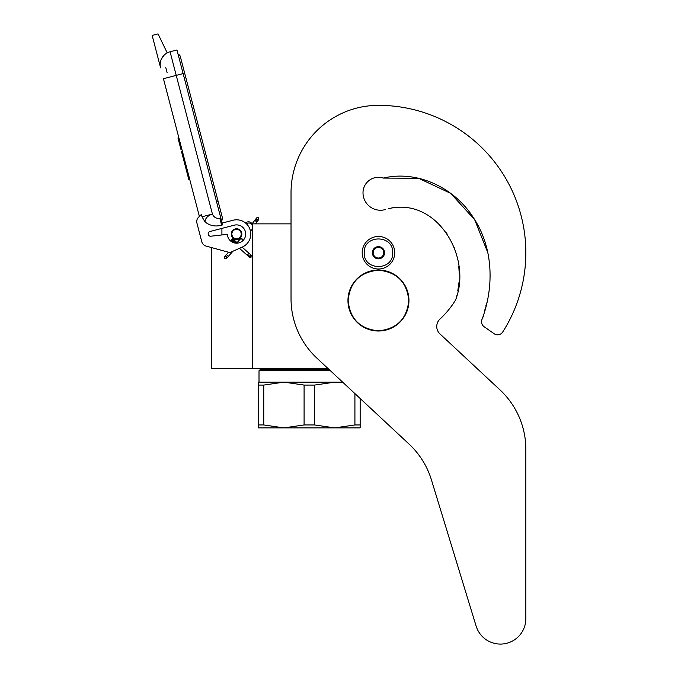 <?xml version="1.0" encoding="UTF-8"?>
<svg xmlns="http://www.w3.org/2000/svg" width="678" height="678" viewBox="0 0 678 678"><rect width="100%" height="100%" fill="white"/><g stroke="black" fill="none" stroke-linecap="round" stroke-linejoin="round"><path stroke-width="1.02" d="M328.127 368.62L252.402 368.62L252.402 223.867L291.031 223.867L291.031 192.764L291.031 298.667A81.326 81.326 0 0 0 316.897 358.145L409.105 444.132A81.326 81.326 0 0 1 431.411 479.829L476.134 626.116A25.417 25.417 0 0 0 525.848 618.683L525.848 449.37A81.326 81.326 0 0 0 499.991 389.892L439.98 333.932A10.162 10.162 0 0 1 439.997 319.05A90.471 90.471 0 0 0 455.023 300.93A10.162 10.162 0 0 0 456.184 298.337L456.819 295.769L456.184 298.337C471.557 256.055 436.759 196.73 388.18 208.756L393.638 207.553L388.18 208.756M211.748 247.623L211.748 368.62L252.402 368.62M236.546 239.215A5.187 5.187 0 0 1 231.368 234.037A5.187 5.187 0 0 1 236.546 228.85A5.187 5.187 0 0 1 241.732 234.037A5.187 5.187 0 0 1 236.546 239.215M251.335 223.867L252.402 223.867M221.909 234.944L221.909 228.401M364.222 252.741C363.34 234.376 393.571 234.376 392.689 252.741C393.571 271.098 363.34 271.098 364.222 252.741M362.188 252.741A16.264 16.264 0 0 1 378.451 236.469A16.264 16.264 0 0 1 394.723 252.741A16.264 16.264 0 0 1 378.451 269.005A16.264 16.264 0 0 1 362.188 252.741A16.264 16.264 0 0 1 378.451 236.469A16.264 16.264 0 0 1 394.723 252.741A16.264 16.264 0 0 1 378.451 269.005A16.264 16.264 0 0 1 362.188 252.741M384.553 252.741A6.102 6.102 0 0 1 378.451 258.835A6.102 6.102 0 0 1 372.358 252.741A6.102 6.102 0 0 1 378.451 246.639A6.102 6.102 0 0 1 384.553 252.741M372.968 253.394L372.586 252.741L373.324 251.453A5.288 5.288 0 0 1 374.781 248.936L375.519 247.656L377.002 247.656A5.288 5.288 0 0 1 379.909 247.656L381.392 247.656L382.129 248.936A5.288 5.288 0 0 1 383.579 251.453L384.324 252.741L383.943 253.403M372.968 252.08L373.324 251.453A5.288 5.288 0 0 0 374.781 256.538L375.137 257.157M375.519 257.818L374.781 256.538A5.288 5.288 0 0 0 377.002 257.818L375.519 257.818M376.282 257.818L377.002 257.818A5.288 5.288 0 0 0 379.909 257.818L380.629 257.818M381.392 257.818L379.909 257.818A5.288 5.288 0 0 0 382.129 256.538L381.392 257.818M381.773 257.165L382.129 256.538A5.288 5.288 0 0 0 383.579 251.453L383.943 252.08M375.137 248.317L374.781 248.936A5.288 5.288 0 0 1 377.002 247.656L376.282 247.656M380.629 247.656L379.909 247.656A5.288 5.288 0 0 1 382.129 248.936L381.773 248.317M224.528 258.716L226.393 258.606L226.282 256.742L224.418 256.852L224.528 258.716M242.046 239.02C240.8 237.851 240.834 237.817 242.139 238.91C243.385 240.08 243.351 240.114 242.046 239.02C240.8 237.851 240.834 237.817 242.139 238.91C243.385 240.08 243.351 240.114 242.046 239.02C240.8 237.851 240.834 237.817 242.139 238.91C243.385 240.08 243.351 240.114 242.046 239.02C240.8 237.851 240.834 237.817 242.139 238.91C243.385 240.08 243.351 240.114 242.046 239.02L231.901 239.368M235.105 240.919L232.181 239.037M234.419 240.3L232.376 238.783M233.698 239.665L232.486 238.631M232.961 239.003L232.495 238.605M234.317 240.207L231.876 239.181M236.647 242.283L231.249 239.885L231.986 239.275M242.139 238.91L231.334 239.792M236.147 241.843L231.054 240.114M236.63 242.275L230.851 240.376M230.995 240.19L236.978 242.58L230.749 240.529M237.147 242.732L230.74 240.554L231.249 239.885M237.156 242.732L230.817 240.427M239.453 248.317L249.496 257.25L250.979 257.428L251.25 255.267L250.792 254.869L250.521 257.03L247.707 254.521L248.436 253.911M252.402 228.944A4.068 4.068 0 0 1 250.402 230.791L249.555 228.249M247.504 224.952L246.428 223.791A4.068 4.068 0 0 1 252.402 225.164M167.212 52.892L158.05 33.9L152.152 35.442L160.618 67.902A13.213 13.213 120.3 0 1 170.068 51.774L176.958 49.977L183.119 73.58L176.229 75.377L212.426 214.062C213.867 217.299 216.35 218.757 219.867 218.426L221.621 225.155L222.604 224.893L183.119 73.58L184.662 73.182L180.297 56.46A3.034 3.034 0 0 0 178.077 54.274A3.034 3.034 0 0 1 180.297 56.46A3.034 3.034 0 0 0 178.077 54.274M168.364 77.436L163.44 78.716L199.383 216.418L198.544 217.24A6.102 6.102 0 0 0 196.934 223.121L201.781 241.715A6.102 6.102 0 0 0 206.07 246.063L229.834 252.597L242.334 247.038A14.23 14.23 0 0 0 249.979 229.334A14.23 14.23 0 0 0 232.952 220.265L222.138 223.087M232.952 220.265L232.368 220.418M208.248 234.274A2.237 2.237 0 0 1 209.841 231.545L234.241 225.181A9.145 9.145 0 0 1 245.546 232.393A9.145 9.145 0 0 1 237.512 243.131A9.145 9.145 0 0 1 227.401 234.317L210.739 236.224A2.237 2.237 0 0 1 208.324 234.563L208.248 234.274M196.934 223.121L201.781 241.715M221.621 225.155C215.477 226.884 209.951 225.816 205.036 221.935L201.985 216.791L201.374 214.451L198.544 217.24M164.178 55.104L161.398 59.045M249.911 229.147L250.072 229.605M250.267 230.249L250.402 230.791M246.216 223.587L246.402 223.765A4.068 4.068 0 0 1 247.775 223.121M201.985 216.791L212.426 214.062C207.654 215.663 205.197 218.282 205.036 221.935M252.03 223.867A4.068 4.068 0 0 0 245.58 223.037A4.068 4.068 0 0 1 252.03 223.867L256.691 217.85L258.547 217.613L258.793 219.46L256.937 219.706L256.691 217.85M182.441 151.499L181.551 151.736L183.441 158.957L184.323 158.72M187.95 172.61L187.06 172.839L183.441 158.957M189.764 179.551L188.874 179.789L187.06 172.839M182.568 151.982L181.679 152.219M178.848 137.736L177.958 137.965L181.043 149.77L181.924 149.533M165.796 67.597L167.119 72.656M216.485 201.451L218.036 201.044L222.401 217.765A3.034 3.034 0 0 1 221.528 220.757A3.034 3.034 0 0 0 222.401 217.765A3.034 3.034 0 0 1 221.528 220.757M240.41 236.673A4.678 4.678 0 0 0 239.19 230.173A4.678 4.678 0 0 0 232.69 231.393A4.678 4.678 0 0 0 233.91 237.893A4.678 4.678 0 0 0 240.41 236.673M240.741 236.902A5.085 5.085 0 0 0 239.419 229.842A5.085 5.085 0 0 0 232.351 231.164A5.085 5.085 0 0 0 233.681 238.232A5.085 5.085 0 0 0 240.741 236.902M240.91 237.02A5.288 5.288 0 0 0 239.529 229.673A5.288 5.288 0 0 0 232.181 231.054A5.288 5.288 0 0 0 233.563 238.393A5.288 5.288 0 0 0 240.91 237.02M360.154 398.486L360.154 427.886L334.746 427.886L314.575 424.953L304.091 424.953L304.091 385.079L283.921 382.138L334.746 382.138L314.575 385.079L304.091 385.079M329.33 369.739L260.03 369.739L259.013 370.756L330.415 370.756M258.504 382.138L283.921 382.138L263.75 385.079L258.504 385.079L258.504 382.138M342.627 382.138L334.746 382.138L343.212 382.68M360.154 424.953L354.916 424.953L334.746 427.886L258.504 427.886L258.504 385.079L258.504 424.953L263.75 424.953L263.75 385.079M354.916 424.953L354.916 393.596M304.091 424.953L283.921 427.886L263.75 424.953M314.575 424.953L314.575 385.079M487.829 252.725L474.693 219.731L450.734 193.391L418.631 178.28L383.265 178.077A15.45 15.45 0 0 0 363.001 192.764A17.484 17.484 0 0 0 385.24 209.587A17.484 17.484 0 0 1 363.001 192.764M487.813 252.648L474.659 219.68L450.7 193.374L418.614 178.28L383.265 178.077C417.936 169.856 454.896 188.179 473.515 217.875C493.143 247.411 494.313 285.879 482.312 318.736L483.448 315.965L482.312 318.736A6.102 6.102 0 0 0 484.126 326.728L494.093 333.703A6.102 6.102 0 0 0 502.729 331.991A147.397 147.397 0 0 0 378.451 105.344A87.42 87.42 0 0 0 291.031 192.764M484.084 313.406L485.499 307.185L484.084 313.406M485.795 306.117L486.694 302.956L485.795 306.117M488.355 295.888L488.863 292.811L488.355 295.888M457.769 290.972L458.972 282.582L457.769 290.972M459.26 273.759L458.786 266.539L459.26 273.759M454.684 248.953L454.218 247.699L454.684 248.953M447.217 234.122L446.294 232.766L447.217 234.122M405.842 207.366L404.69 207.248L405.842 207.366M484.126 326.728L494.093 333.703M439.98 333.932A10.162 10.162 0 0 1 439.997 319.05M525.848 618.683L525.848 449.37M431.411 479.829L476.134 626.116M348.145 300.515C349.941 282.107 360.043 272.005 378.451 270.208C396.859 272.005 406.961 282.107 408.766 300.515C406.961 318.923 396.859 329.025 378.451 330.822C360.043 329.025 349.941 318.923 348.145 300.515M347.958 300.515A30.493 30.493 0 0 1 378.451 270.022A30.493 30.493 0 0 1 408.953 300.515A30.493 30.493 0 0 1 378.451 331.008A30.493 30.493 0 0 1 347.958 300.515A30.493 30.493 0 0 1 378.451 270.022A30.493 30.493 0 0 1 408.953 300.515A30.493 30.493 0 0 0 378.451 270.022A30.493 30.493 0 0 0 347.958 300.515M226.393 258.606L226.681 256.292L224.816 256.403L228.52 252.233M227.494 255.377C228.732 256.547 228.706 256.589 227.393 255.487C226.155 254.318 226.189 254.284 227.494 255.377M247.19 255.199L247.707 254.521M249.038 256.843L250.521 257.03M160.618 67.902A13.213 13.213 120.3 0 1 170.068 51.774L176.229 75.377L163.44 78.716M219.867 218.426L220.85 218.172M255.403 223.867L258.42 219.943L256.572 220.181L256.326 218.333M255.826 221.155C257.208 222.147 257.233 222.113 255.911 221.028C254.53 220.028 254.504 220.07 255.826 221.155M224.418 256.852L224.816 256.403M226.791 258.157L232.986 251.191M241.292 241.86L243.08 239.843M237.054 242.648L241.105 238.088M232.495 238.588L237.588 243.122M242.105 247.139L250.792 254.869M230.74 240.563L232.757 242.36M222.401 217.765L180.297 56.46M258.42 219.943L258.793 219.46M264.895 368.62L263.081 369.739L264.895 368.62M259.013 370.756L259.013 382.138L259.013 370.756L260.03 369.739"/></g></svg>
